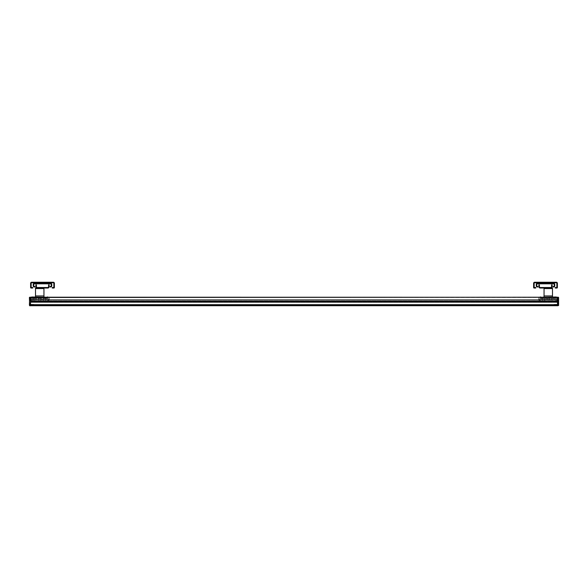 <?xml version="1.0" encoding="UTF-8"?>
<svg xmlns="http://www.w3.org/2000/svg" width="588" height="588" viewBox="0 0 588 588"><rect width="100%" height="100%" fill="white"/><g stroke="black" fill="none" stroke-linecap="round" stroke-linejoin="round"><path stroke-width="0.44" stroke-dasharray="2.94 2.21" d="M50.164 286.981L50.693 286.981A1.051 1.051 0 0 0 51.744 285.93L51.744 284.349A1.051 1.051 0 0 0 50.693 283.298L34.302 283.298A1.051 1.051 0 0 0 33.244 284.349L33.244 285.93A1.051 1.051 0 0 0 34.302 286.981L34.824 286.981L34.824 286.459L34.302 286.459A0.529 0.529 0 0 1 33.773 285.93L33.773 284.349A0.529 0.529 0 0 1 34.302 283.82L50.693 283.82A0.529 0.529 0 0 1 51.215 284.349L51.215 285.93A0.529 0.529 0 0 1 50.693 286.459L50.164 286.459L50.164 286.981M30.51 297.462L30.51 300.96L557.49 300.96L556.704 300.96L557.49 300.96L557.49 297.984L557.49 301.49L557.49 300.96L30.51 300.96L30.51 301.49L31.296 301.446L30.51 301.49L31.296 301.446L31.296 300.211L31.296 300.85L31.296 300.211L30.51 300.174L31.296 300.211L31.296 301.174L30.51 301.49L557.49 301.49L30.51 301.49L30.51 300.96L31.296 301.107L30.51 301.071L30.51 300.174L31.296 300.211L30.51 300.174L30.51 301.49L557.49 301.49L557.49 300.174L30.51 300.174L557.49 300.174L30.51 300.174L30.51 299.645L35.964 299.909L30.51 299.645L30.51 301.593L30.51 301.071L557.49 301.071L31.296 301.107L30.51 301.071L30.51 299.645L557.49 299.645L30.51 299.645L30.51 301.071L30.51 300.174L557.49 300.174L557.49 299.645L30.51 299.645L557.49 299.645L557.49 300.174L557.49 299.645L43.541 299.645L40.653 299.909L40.653 301.387L38.808 301.387L40.653 301.387L38.808 301.387L40.653 301.387L40.653 299.909L45.416 299.645L30.51 299.645L557.49 299.645L557.49 301.49L557.49 297.984L556.704 297.984L557.49 297.984L556.704 297.984L556.704 300.96L556.704 297.984L557.49 297.984L557.49 300.96L557.49 297.462L557.49 304.716L30.51 304.716L30.51 305.709L557.49 305.709L30.51 305.709L30.51 304.65L557.49 305.018L557.49 304.334L557.49 305.018L553.279 304.907L554.403 304.334L553.279 304.533L553.793 304.444L553.793 304.922L557.49 305.018L30.51 305.018L557.49 305.018L30.51 305.018L30.51 302.386L557.49 302.386L30.51 302.386L557.49 302.386L30.51 302.386L30.51 301.387L30.51 302.386L557.49 302.386L557.49 301.387L557.49 302.335L557.49 301.387L553.279 301.534L553.279 302.188L553.279 301.534L553.793 301.512L554.109 302.335L553.279 302.188L553.793 302.276L553.793 301.512L557.49 301.387L30.51 301.387L30.51 302.386L557.49 302.386L557.49 301.593L30.51 301.593L557.49 301.593L557.49 300.806L556.704 301.107L556.704 297.984L556.704 301.446L557.49 301.49L557.49 297.271L30.51 297.271L557.49 297.271L30.51 297.462L30.51 305.709L30.51 305.179L557.49 305.179L557.49 304.496L30.51 304.496L557.49 304.496L30.51 304.496L557.49 304.496L557.49 305.018L557.49 304.334L553.279 304.533L557.49 304.334L557.49 305.018L30.51 305.018L557.49 305.018L30.51 305.018L557.49 305.018L30.51 304.496L30.51 305.018L30.51 304.533L557.49 304.533L557.49 302.386L30.51 302.386L30.51 301.387L30.51 302.335L30.51 301.387L34.721 301.387L34.721 302.188L34.721 301.387L34.721 302.188L33.891 302.335L34.721 302.188L34.721 301.387L30.51 301.387L30.51 302.335L34.721 302.188L30.51 302.335L30.51 301.387L557.49 301.387L557.49 302.386L30.51 302.386L30.51 304.533L557.49 304.533L557.49 305.018L30.51 305.018L30.51 304.334L30.51 304.863L30.51 304.334L34.721 304.533L33.597 304.334L34.721 304.907L33.597 304.334L30.51 304.334L30.51 305.018L557.49 304.863L30.51 304.863L557.49 304.863L30.51 304.863L557.49 304.496L30.51 304.65L557.49 304.65L553.279 304.863L557.49 305.018L553.279 304.907L557.49 305.018L557.49 301.387L30.51 301.387L557.49 301.387L557.49 302.386L557.49 301.593L30.51 301.593L30.51 302.386L557.49 302.122L30.51 302.122L557.49 302.122L30.51 302.122L30.51 301.593L557.49 301.593L557.49 300.174L557.49 301.49L556.704 301.446L557.49 301.174L557.49 300.174L557.49 300.806L556.704 300.85L557.49 301.071L557.49 300.174L556.704 300.211L556.704 300.85L557.49 300.806L557.49 300.174L556.704 300.211L556.704 301.446L557.49 301.49L30.51 301.49L30.51 297.271L557.49 297.462M558.6 305.113L557.49 305.201L557.49 305.76L558.6 305.495L558.6 297.506L557.49 297.219L558.343 297.241L558.6 305.495L558.6 305.113L557.49 305.201L557.49 297.271L557.49 305.76L557.49 297.271M558.6 299.571L558.343 297.359L557.49 297.337L558.6 297.506L558.6 300.277L558.343 297.241L558.6 299.571L557.49 299.321L558.6 299.571M557.49 302.335L553.279 302.188L553.279 301.387L553.279 302.188L554.109 302.335L557.49 302.335L557.49 301.387L557.49 302.335L554.109 302.335L557.49 302.335M542.584 299.645L552.036 299.909L544.503 299.895L544.503 301.387L542.555 301.387L544.503 301.387L542.555 301.387L544.503 301.387L544.473 299.645L45.408 299.645L45.445 301.387L43.497 301.387L45.445 301.387L43.497 301.387L45.445 301.387L45.408 299.645L542.592 299.645M553.992 301.387L552.036 301.387L553.992 301.387L552.036 301.387L553.992 301.387L553.955 299.645L552.073 299.645L553.947 299.645L553.992 301.387M35.964 301.387L34.008 301.387L35.964 301.387L34.008 301.387L35.964 301.387L35.964 299.895L35.964 301.387M557.49 305.709L557.49 304.65L30.51 304.65L30.51 305.179L557.49 305.179L557.49 305.709L557.49 304.716L557.49 305.709L30.51 305.709M30.51 299.645L34.008 299.909L30.51 299.645M29.4 304.65L29.4 305.495L29.4 305.113L30.51 305.201L30.51 305.76L29.4 305.495L30.51 305.76L29.665 305.76L29.4 297.506L30.51 297.219L29.4 297.506L30.51 297.484L30.51 305.76L30.51 297.271L30.51 304.738L29.4 304.65L29.4 297.506L29.657 300.277L29.657 297.359L30.51 297.271M557.49 304.496L557.49 302.386L30.51 302.386L30.51 304.496L30.51 302.386L557.49 302.386L557.49 304.496L30.51 304.496L557.49 304.496M30.51 300.96L30.51 297.984L31.296 297.984L30.51 297.984L31.296 297.984L31.296 300.96L31.296 297.984L30.51 297.984L30.51 300.96L30.51 297.984L30.51 300.96L31.296 300.96L31.296 297.984L31.296 301.446L31.296 300.96L30.51 300.96M43.946 295.94L35.515 295.94M37.198 288.039L43.946 288.039L35.515 288.039L35.515 296.999L43.946 296.999L43.946 288.039L37.198 288.039A1.316 1.316 0 0 1 35.883 286.724L35.883 284.879L36.412 284.879L36.412 286.724A0.794 0.794 0 0 0 37.198 287.51L47.79 287.51A0.794 0.794 0 0 0 48.583 286.724L48.583 284.879L49.113 284.879L49.113 286.724A1.316 1.316 0 0 1 47.79 288.039L43.946 288.039M43.946 288.568L35.515 288.568M43.946 296.999L35.515 296.999M52.273 288.039L53.853 288.039A0.529 0.529 0 0 0 54.383 287.51L54.383 283.298A1.051 1.051 0 0 0 53.324 282.24L31.664 282.24A1.051 1.051 0 0 0 30.613 283.298L30.613 287.51A0.529 0.529 0 0 0 31.142 288.039L32.722 288.039L32.722 287.51L31.142 287.51L31.142 283.298A0.529 0.529 0 0 1 31.664 282.769L53.324 282.769A0.529 0.529 0 0 1 53.853 283.298L53.853 287.51L52.273 287.51L52.273 288.039M42.498 282.24L41.175 282.24L42.498 282.24M41.175 282.769L43.813 282.769L41.175 282.769L43.813 282.769L41.175 282.769L43.813 282.769L41.175 282.769L41.175 282.24M537.836 286.981L537.307 286.981A1.051 1.051 0 0 1 536.256 285.93L536.256 284.349A1.051 1.051 0 0 1 537.307 283.298L553.698 283.298A1.051 1.051 0 0 1 554.756 284.349L554.756 285.93A1.051 1.051 0 0 1 553.698 286.981L553.176 286.981L553.176 286.459L553.698 286.459A0.529 0.529 0 0 0 554.227 285.93L554.227 284.349A0.529 0.529 0 0 0 553.698 283.82L537.307 283.82A0.529 0.529 0 0 0 536.785 284.349L536.785 285.93A0.529 0.529 0 0 0 537.307 286.459L537.836 286.459L537.836 286.981M535.727 288.039L534.147 288.039A0.529 0.529 0 0 1 533.617 287.51L533.617 283.298A1.051 1.051 0 0 1 534.676 282.24L556.336 282.24A1.051 1.051 0 0 1 557.387 283.298L557.387 287.51A0.529 0.529 0 0 1 556.858 288.039L555.278 288.039L555.278 287.51L556.858 287.51L556.858 283.298A0.529 0.529 0 0 0 556.336 282.769L534.676 282.769A0.529 0.529 0 0 0 534.147 283.298L534.147 287.51L535.727 287.51L535.727 288.039M545.502 282.24L546.825 282.24L545.502 282.24M546.825 282.769L544.187 282.769L546.825 282.769L544.187 282.769L546.825 282.769L544.187 282.769L546.825 282.769L546.825 282.24M544.054 295.94L552.485 295.94M550.802 288.039L544.054 288.039L552.485 288.039L552.485 296.999L544.054 296.999L544.054 288.039L550.802 288.039A1.316 1.316 0 0 0 552.117 286.724L552.117 284.879L551.588 284.879L551.588 286.724A0.794 0.794 0 0 1 550.802 287.51L540.21 287.51A0.794 0.794 0 0 1 539.416 286.724L539.416 284.879L538.887 284.879L538.887 286.724A1.316 1.316 0 0 0 540.21 288.039L544.054 288.039M544.054 288.568L552.485 288.568M544.054 296.999L552.485 296.999M549.457 299.645L547.083 299.645L549.457 299.645L547.083 299.645L549.457 299.645L549.457 298.594L547.083 298.594L549.457 298.594L547.083 298.594L549.457 298.594L549.457 299.645M544.716 299.645L542.342 299.645L544.716 299.645L542.342 299.645L544.716 299.645L544.716 298.594L542.342 298.594L544.716 298.594L542.342 298.594L544.716 298.594L544.716 299.645M540.732 299.645L555.807 299.645L540.732 299.645L555.807 299.645L540.732 299.645L540.732 298.05L555.807 298.05L555.807 301.225L555.807 298.05L540.732 298.05A1.051 1.051 0 0 0 539.681 299.108L539.681 299.108A1.051 1.051 0 0 1 540.732 298.05L540.732 299.446L555.807 299.446L540.732 299.446L540.732 301.225L555.807 301.225L555.807 298.594L540.732 298.594L555.807 298.425L540.732 298.425L540.732 301.225L555.807 301.225L555.807 298.425L540.732 298.425L540.732 301.225L540.732 299.645M554.197 299.645L551.831 299.645L554.197 299.645L554.197 298.594L551.831 298.594L554.197 298.594L551.831 298.594L551.831 299.645L554.197 299.645L551.831 299.645L551.831 298.594L554.197 298.594L554.197 299.645M547.141 296.999L549.405 296.999L547.141 296.999L549.405 296.999L547.141 296.999L547.141 298.05L549.405 298.05L547.141 298.05L549.405 298.05L547.141 298.05L547.141 296.999M556.851 297.271A2.109 2.109 0 0 1 557.916 299.108L556.858 299.263L556.858 300.578L557.916 300.578L557.916 299.263L556.858 299.263L556.858 300.578L557.916 300.578L557.916 299.108A2.109 2.109 0 0 0 555.807 296.999L555.807 298.05A1.051 1.051 0 0 1 556.858 299.108L556.858 299.108A1.051 1.051 0 0 0 555.807 298.05L555.807 296.999L540.732 296.999L540.732 298.425L540.732 297.271M540.732 296.999A2.109 2.109 0 0 0 538.63 299.108L538.63 300.578L539.681 300.578L539.681 299.263L538.63 299.263L538.63 300.578L539.681 300.578L539.681 299.263L538.63 299.108A2.109 2.109 0 0 1 539.688 297.271M540.732 301.225L555.807 301.225L540.732 301.225M542.342 298.594L542.342 299.645L542.342 298.594M29.4 305.113L30.51 305.201L30.51 297.337L29.657 297.241M29.4 297.594L29.657 300.277L29.4 297.594M30.51 304.334L33.597 304.334L30.51 304.334M30.51 305.018L34.721 304.907L30.51 305.018M30.51 302.335L33.891 302.335L30.51 302.335M30.51 301.49L31.296 301.446L30.51 301.49M558.343 297.241L557.49 297.484L557.49 304.738L558.6 304.65M557.49 304.334L554.403 304.334L557.49 304.334M557.49 301.387L553.279 301.387L557.49 301.387M557.49 300.174L556.704 300.211L557.49 300.174M557.49 301.49L556.704 301.446L557.49 301.49M38.543 299.645L40.917 299.645L38.543 299.645L40.917 299.645L38.543 299.645L38.543 298.594L40.917 298.594L38.543 298.594L40.917 298.594L38.543 298.594L38.543 299.645M43.284 299.645L45.658 299.645L43.284 299.645L45.658 299.645L43.284 299.645L43.284 298.594L45.658 298.594L43.284 298.594L45.658 298.594L43.284 298.594L43.284 299.645M32.193 299.645L47.268 299.645L32.193 299.446L32.193 301.225L32.193 299.645M33.803 299.645L36.169 299.645L33.803 299.645L33.803 298.594L36.169 298.594L33.803 298.594L36.169 298.594L36.169 299.645L33.803 299.645L36.169 299.645L36.169 298.594L33.803 298.594L33.803 299.645M47.268 298.594L32.193 298.594L47.268 298.594L32.193 298.594L47.268 298.594L47.268 301.225L47.268 298.05L32.193 298.05L32.193 299.446L32.193 298.05L47.268 298.05A1.051 1.051 0 0 1 48.319 299.108L48.319 299.108A1.051 1.051 0 0 0 47.268 298.05L47.268 299.446L32.193 299.446L47.268 299.446L47.268 301.225L32.193 301.225L32.193 298.425L47.268 298.425L47.268 301.225L32.193 301.225L32.193 298.425L47.268 298.594M40.859 296.999L38.595 296.999L40.859 296.999L38.595 296.999L40.859 296.999L40.859 298.05L38.595 298.05L40.859 298.05L38.595 298.05L40.859 298.05L40.859 296.999M31.149 297.271A2.109 2.109 0 0 0 30.084 299.108L31.142 299.263L31.142 300.578L30.084 300.578L30.084 299.263L31.142 299.263L31.142 300.578L30.084 300.578L30.084 299.108A2.109 2.109 0 0 1 32.193 296.999L32.193 298.05A1.051 1.051 0 0 0 31.142 299.108L31.142 299.108A1.051 1.051 0 0 1 32.193 298.05L32.193 296.999L47.268 296.999L47.268 298.425L47.268 297.271M47.268 296.999A2.109 2.109 0 0 1 49.37 299.108L49.37 300.578L48.319 300.578L48.319 299.263L49.37 299.263L49.37 300.578L48.319 300.578L48.319 299.263L49.37 299.108A2.109 2.109 0 0 0 48.312 297.271M47.268 301.225L32.193 301.225L47.268 301.225M45.658 298.594L45.658 299.645L45.658 298.594M558.335 305.76L558.343 300.277L557.49 300.262L558.343 300.277L558.335 305.76M557.49 304.65L30.51 304.65L557.49 304.65M557.49 301.857L30.51 301.857L557.49 301.857M557.49 302.122L30.51 302.122L557.49 302.122M30.51 299.321L29.4 299.571L30.51 299.321M29.665 305.76L29.657 300.277L30.51 300.262L29.657 300.277L29.665 305.76M31.296 300.85L30.51 300.806L31.296 300.85M540.732 299.542L555.807 299.542L540.732 299.542M557.49 300.96L556.704 300.96L557.49 300.96M47.268 299.542L32.193 299.542L47.268 299.542M43.497 299.895L43.497 301.387L43.497 299.895M552.036 299.895L552.036 301.387L552.036 299.895M34.008 299.895L34.008 301.387L34.008 299.895M542.555 299.895L542.555 301.387L542.555 299.895M38.808 301.387L38.808 299.909L38.808 301.387M43.813 282.769L43.813 282.24M544.187 282.769L544.187 282.24M549.405 296.999L549.405 298.05L549.405 296.999M551.831 298.594L551.831 299.645L551.831 298.594M547.083 299.645L547.083 298.594L547.083 299.645M38.595 296.999L38.595 298.05L38.595 296.999M36.169 298.594L36.169 299.645L36.169 298.594M40.917 299.645L40.917 298.594L40.917 299.645"/><path stroke-width="0.88" d="M34.302 286.981L34.824 286.981L34.824 286.459L34.302 286.459A0.529 0.529 0 0 1 33.773 285.93L33.773 284.349A0.529 0.529 0 0 1 34.302 283.82L50.693 283.82A0.529 0.529 0 0 1 51.215 284.349L51.215 285.93A0.529 0.529 0 0 1 50.693 286.459L50.164 286.459L50.164 286.981L50.693 286.981A1.051 1.051 0 0 0 51.744 285.93L51.744 284.349A1.051 1.051 0 0 0 50.693 283.298L34.302 283.298A1.051 1.051 0 0 0 33.244 284.349L33.244 285.93A1.051 1.051 0 0 0 34.302 286.981M30.51 297.462L557.49 297.219L558.343 297.241L558.343 304.76L557.49 304.738L557.49 305.76L558.6 305.495L558.6 297.506L557.49 297.219L557.49 304.738L30.51 304.716L30.51 305.76L29.665 305.76L29.4 297.506L30.51 297.219L30.51 304.738L29.4 304.65M558.6 305.113L558.6 304.65M557.49 297.462L558.343 297.241M30.51 305.709L557.49 305.709M557.49 297.271L30.51 297.219L29.657 297.241L29.4 305.113M43.946 296.999L43.946 295.94L35.515 295.94L35.515 288.039L47.79 288.039A1.316 1.316 0 0 0 49.113 286.724L49.113 284.879L48.583 284.879L48.583 286.724A0.794 0.794 0 0 1 47.79 287.51L37.198 287.51A0.794 0.794 0 0 1 36.412 286.724L36.412 284.879L35.883 284.879L35.883 286.724A1.316 1.316 0 0 0 37.198 288.039M35.515 296.999L35.515 295.94M43.946 295.94L43.946 288.039M43.946 288.568L35.515 288.568M31.142 288.039L32.722 288.039L32.722 287.51L31.142 287.51L31.142 283.298A0.529 0.529 0 0 1 31.664 282.769L53.324 282.769A0.529 0.529 0 0 1 53.853 283.298L53.853 287.51L52.273 287.51L52.273 288.039L53.853 288.039A0.529 0.529 0 0 0 54.383 287.51L54.383 283.298A1.051 1.051 0 0 0 53.324 282.24L31.664 282.24A1.051 1.051 0 0 0 30.613 283.298L30.613 287.51A0.529 0.529 0 0 0 31.142 288.039M553.698 286.981L553.176 286.981L553.176 286.459L553.698 286.459A0.529 0.529 0 0 0 554.227 285.93L554.227 284.349A0.529 0.529 0 0 0 553.698 283.82L537.307 283.82A0.529 0.529 0 0 0 536.785 284.349L536.785 285.93A0.529 0.529 0 0 0 537.307 286.459L537.836 286.459L537.836 286.981L537.307 286.981A1.051 1.051 0 0 1 536.256 285.93L536.256 284.349A1.051 1.051 0 0 1 537.307 283.298L553.698 283.298A1.051 1.051 0 0 1 554.756 284.349L554.756 285.93A1.051 1.051 0 0 1 553.698 286.981M556.858 288.039L555.278 288.039L555.278 287.51L556.858 287.51L556.858 283.298A0.529 0.529 0 0 0 556.336 282.769L534.676 282.769A0.529 0.529 0 0 0 534.147 283.298L534.147 287.51L535.727 287.51L535.727 288.039L534.147 288.039A0.529 0.529 0 0 1 533.617 287.51L533.617 283.298A1.051 1.051 0 0 1 534.676 282.24L556.336 282.24A1.051 1.051 0 0 1 557.387 283.298L557.387 287.51A0.529 0.529 0 0 1 556.858 288.039M544.054 296.999L544.054 295.94L552.485 295.94L552.485 288.039L540.21 288.039A1.316 1.316 0 0 1 538.887 286.724L538.887 284.879L539.416 284.879L539.416 286.724A0.794 0.794 0 0 0 540.21 287.51L550.802 287.51A0.794 0.794 0 0 0 551.588 286.724L551.588 284.879L552.117 284.879L552.117 286.724A1.316 1.316 0 0 1 550.802 288.039M552.485 296.999L552.485 295.94M544.054 295.94L544.054 288.039M544.054 288.568L552.485 288.568M556.851 297.271A2.109 2.109 0 0 0 555.807 296.999L540.732 297.271M539.688 297.271A2.109 2.109 0 0 1 540.732 296.999M30.51 297.271L29.657 297.241M31.149 297.271A2.109 2.109 0 0 1 32.193 296.999L47.268 297.271M48.312 297.271A2.109 2.109 0 0 0 47.268 296.999"/></g></svg>
